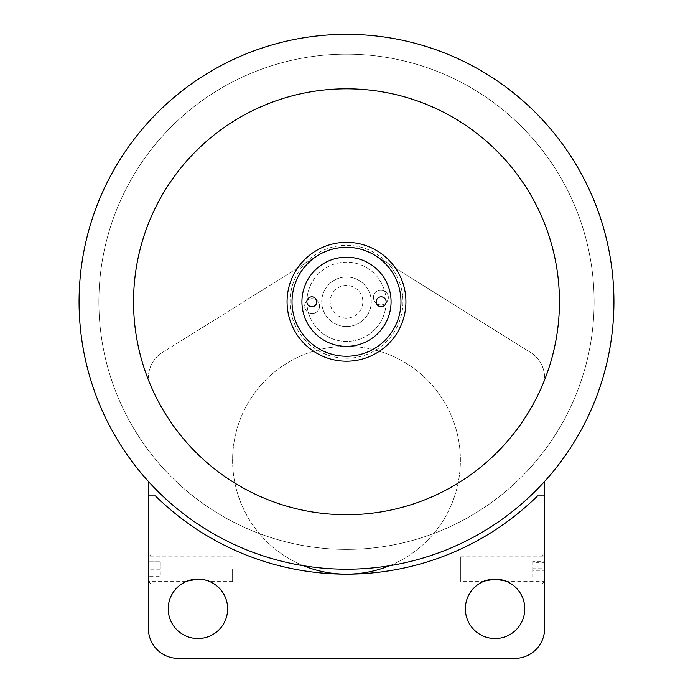 <?xml version="1.0" encoding="UTF-8"?>
<svg xmlns="http://www.w3.org/2000/svg" width="693" height="693" viewBox="0 0 693 693"><rect width="100%" height="100%" fill="white"/><g stroke="black" fill="none" stroke-linecap="round" stroke-linejoin="round"><path stroke-width="0.52" stroke-dasharray="3.46 2.6" d="M293.078 291.121A54.478 54.478 0 0 1 357.155 248.354A54.478 54.478 0 0 1 399.922 312.439A54.478 54.478 0 0 1 335.845 355.197A54.478 54.478 0 0 1 293.078 291.121A54.478 54.478 0 0 1 357.155 248.354A54.478 54.478 0 0 1 399.922 312.439A54.478 54.478 0 0 1 335.845 355.197A54.478 54.478 0 0 1 293.078 291.121M322.219 296.933A24.766 24.766 0 0 1 351.342 277.495A24.766 24.766 0 0 1 370.781 306.627A24.766 24.766 0 0 1 341.658 326.065A24.766 24.766 0 0 1 322.219 296.933M292.186 305.985A54.478 54.478 0 0 0 294.057 316.519A54.478 54.478 0 0 1 342.299 247.462A54.478 54.478 0 0 1 400.814 297.574A54.478 54.478 0 0 1 350.701 356.089A54.478 54.478 0 0 1 292.186 305.985A54.478 54.478 0 0 1 342.299 247.462A54.478 54.478 0 0 1 400.814 297.574A54.478 54.478 0 0 1 350.701 356.089A54.478 54.478 0 0 1 292.186 305.985A54.478 54.478 0 0 1 342.299 247.462A54.478 54.478 0 0 1 400.814 297.574A54.478 54.478 0 0 1 350.701 356.089A54.478 54.478 0 0 1 292.186 305.985M361.244 354.218A54.478 54.478 0 0 0 400.814 297.574A54.478 54.478 0 0 1 361.244 354.218M591.761 195.175A267.429 267.429 0 0 1 453.101 547.046A267.429 267.429 0 0 1 101.239 408.376A267.429 267.429 0 0 1 239.899 56.514A267.429 267.429 0 0 1 591.761 195.175M119.404 400.476A247.618 247.618 0 0 1 247.799 74.679A247.618 247.618 0 0 1 573.596 203.075A247.618 247.618 0 0 1 445.201 528.872A247.618 247.618 0 0 1 119.404 400.476A247.618 247.618 0 0 1 247.799 74.679A247.618 247.618 0 0 1 573.596 203.075A247.618 247.618 0 0 1 445.201 528.872A247.618 247.618 0 0 1 119.404 400.476M151.195 386.659A212.95 212.95 0 0 1 261.616 106.471A212.95 212.95 0 0 1 541.805 216.892A212.95 212.95 0 0 1 431.384 497.08A212.95 212.95 0 0 1 151.195 386.659M306.878 301.776A4.955 4.955 0 0 0 311.833 306.73A4.955 4.955 0 0 0 316.788 301.776A4.955 4.955 0 0 0 311.833 296.829A4.955 4.955 0 0 0 306.878 301.776A39.622 39.622 0 0 0 346.5 341.398A39.622 39.622 0 0 0 386.122 301.776A4.955 4.955 0 0 0 381.167 296.829A4.955 4.955 0 0 0 376.212 301.776A4.955 4.955 0 0 0 381.167 306.73A4.955 4.955 0 0 0 386.122 301.776A39.622 39.622 0 0 0 346.5 262.162A39.622 39.622 0 0 0 306.878 301.776A39.622 39.622 0 0 0 346.5 341.398A39.622 39.622 0 0 0 386.122 301.776A39.622 39.622 0 0 0 346.5 262.162A39.622 39.622 0 0 0 306.878 301.776M390.939 298.336A44.569 44.569 0 0 1 349.939 346.214A44.569 44.569 0 0 1 302.061 305.215A44.569 44.569 0 0 1 343.061 257.337A44.569 44.569 0 0 1 390.939 298.336M287.249 306.367A59.425 59.425 0 0 1 341.918 242.524A59.425 59.425 0 0 1 405.751 297.193A59.425 59.425 0 0 1 351.082 361.027A59.425 59.425 0 0 1 287.249 306.367M362.794 300.519A16.346 16.346 0 0 0 345.235 285.481A16.346 16.346 0 0 0 330.206 303.04A16.346 16.346 0 0 0 347.765 318.07A16.346 16.346 0 0 0 362.794 300.519M136.209 335.343A212.95 212.95 0 0 0 380.059 512.066A212.95 212.95 0 0 0 556.791 268.217A212.95 212.95 0 0 0 312.941 91.485A212.95 212.95 0 0 0 136.209 335.343A212.95 212.95 0 0 0 380.059 512.066A212.95 212.95 0 0 0 556.791 268.217A212.95 212.95 0 0 0 312.941 91.485A212.95 212.95 0 0 0 136.209 335.343M591.025 262.751A247.618 247.618 0 0 0 307.475 57.25A247.618 247.618 0 0 0 101.975 340.8A247.618 247.618 0 0 0 385.525 546.301A247.618 247.618 0 0 0 591.025 262.751A247.618 247.618 0 0 0 307.475 57.25A247.618 247.618 0 0 0 101.975 340.8A247.618 247.618 0 0 0 385.525 546.301A247.618 247.618 0 0 0 591.025 262.751M290.48 308.801A56.454 56.454 0 0 1 339.475 245.755A56.454 56.454 0 0 1 402.52 294.75A56.454 56.454 0 0 0 339.475 245.755A56.454 56.454 0 0 0 290.48 308.801A56.454 56.454 0 0 0 353.525 357.796A56.454 56.454 0 0 0 402.52 294.75A56.454 56.454 0 0 1 353.525 357.796A56.454 56.454 0 0 1 290.48 308.801M405.466 294.378A59.425 59.425 0 0 0 339.102 242.81A59.425 59.425 0 0 0 287.534 309.173A59.425 59.425 0 0 1 339.102 242.81A59.425 59.425 0 0 1 405.466 294.378A59.425 59.425 0 0 1 353.898 360.741A59.425 59.425 0 0 1 287.534 309.173A59.425 59.425 0 0 0 353.898 360.741A59.425 59.425 0 0 0 405.466 294.378M319.473 305.171A7.432 7.432 0 0 1 313.028 313.461A7.432 7.432 0 0 1 304.729 307.016A7.432 7.432 0 0 1 311.174 298.718A7.432 7.432 0 0 1 319.473 305.171A7.432 7.432 0 0 1 313.028 313.461A7.432 7.432 0 0 1 304.729 307.016A7.432 7.432 0 0 1 311.174 298.718A7.432 7.432 0 0 1 319.473 305.171M388.271 296.535A7.432 7.432 0 0 1 381.826 304.833A7.432 7.432 0 0 1 373.527 298.388A7.432 7.432 0 0 1 379.972 290.09A7.432 7.432 0 0 1 388.271 296.535A7.432 7.432 0 0 1 381.826 304.833A7.432 7.432 0 0 1 373.527 298.388A7.432 7.432 0 0 1 379.972 290.09A7.432 7.432 0 0 1 388.271 296.535M389.518 565.722A113.903 113.903 0 0 0 346.5 346.353A113.903 113.903 0 0 0 303.482 565.722M232.597 460.256A113.903 113.903 0 0 0 346.5 574.159A113.903 113.903 0 0 0 460.403 460.256A113.903 113.903 0 0 0 346.5 346.353A113.903 113.903 0 0 0 232.597 460.256M187.361 581.055L186.053 581.592L187.361 581.055M148.406 569.204L148.406 581.592L148.406 556.825L148.406 581.384L148.406 561.78L148.406 569.204L160.291 569.204L160.291 576.637L148.406 576.637L160.291 576.637L160.291 569.204L148.406 569.204M232.597 569.204L232.597 581.592L232.597 569.204M227.642 608.826A29.712 29.712 0 0 1 197.929 638.539A29.712 29.712 0 0 1 168.217 608.826A29.712 29.712 0 0 1 197.929 579.114A29.712 29.712 0 0 1 227.642 608.826M484.511 581.046L483.194 581.592L460.403 581.592L460.403 569.204L460.403 581.592M505.621 581.046L506.947 581.592L544.594 581.592L544.594 569.204L544.594 581.592M524.783 608.826A29.712 29.712 0 0 1 495.071 638.539A29.712 29.712 0 0 1 465.358 608.826A29.712 29.712 0 0 1 495.071 579.114A29.712 29.712 0 0 1 524.783 608.826M317.654 255.561A54.478 54.478 0 0 1 375.346 255.561A54.478 54.478 0 0 0 317.654 255.561L162.387 352.477A29.712 29.712 0 0 0 148.406 377.685A29.712 29.712 0 0 1 162.387 352.477L317.654 255.561M530.613 352.477A29.712 29.712 0 0 1 544.594 377.685A29.712 29.712 0 0 0 530.613 352.477L375.346 255.561L530.613 352.477M544.594 495.911L537.56 495.911A272.384 272.384 0 0 1 346.994 574.159M544.594 569.204L544.594 556.825L544.594 569.204M460.403 569.204L460.403 556.825L460.403 569.204M544.594 481.436L544.594 628.638A29.712 29.712 0 0 1 514.882 658.35L178.118 658.35A29.712 29.712 0 0 1 148.406 628.638L148.406 481.436M346.006 574.159A272.384 272.384 0 0 1 155.44 495.911L148.406 495.911M371.266 301.776A24.766 24.766 0 0 1 346.5 326.542A24.766 24.766 0 0 1 321.734 301.776A24.766 24.766 0 0 1 346.5 277.018A24.766 24.766 0 0 1 371.266 301.776A24.766 24.766 0 0 0 346.5 277.018A24.766 24.766 0 0 0 321.734 301.776A24.766 24.766 0 0 0 346.5 326.542A24.766 24.766 0 0 0 371.266 301.776M594.118 301.776A247.618 247.618 0 0 0 346.5 54.158A247.618 247.618 0 0 0 98.882 301.776A247.618 247.618 0 0 0 346.5 549.393A247.618 247.618 0 0 0 594.118 301.776A247.618 247.618 0 0 0 346.5 54.158A247.618 247.618 0 0 0 98.882 301.776A247.618 247.618 0 0 0 346.5 549.393A247.618 247.618 0 0 0 594.118 301.776M151.083 569.204L151.083 554.348L151.083 569.204M160.291 561.78L148.406 561.78L160.291 561.78L160.291 569.204L160.291 561.78M544.594 580.465L544.594 557.025L544.594 580.465M541.917 582.934L541.917 554.348L541.917 582.934M544.594 570.33L544.594 561.278L544.594 577.13L544.594 570.33L532.709 570.33L532.709 562.404L544.594 562.404M532.709 562.404L532.709 561.278L544.594 561.278M532.709 561.278L532.709 568.078L544.594 568.078M532.709 568.078L532.709 576.004L544.594 576.004M532.709 576.004L532.709 577.13L544.594 577.13M532.709 577.13L532.709 570.33M232.597 581.592L209.806 581.592M186.053 581.592L148.406 581.592M460.403 556.825L544.594 556.825M232.597 556.825L148.406 556.825M148.406 557.025L151.083 554.348M148.406 581.384L151.083 584.06M544.594 557.025L541.917 554.348M544.594 581.384L541.917 584.06"/><path stroke-width="1.04" d="M398.943 287.041A54.478 54.478 0 0 0 292.186 305.985A54.478 54.478 0 0 1 342.299 247.462A54.478 54.478 0 0 1 400.814 297.574A54.478 54.478 0 0 0 336.98 248.137A54.478 54.478 0 0 0 292.186 305.985A54.478 54.478 0 0 0 350.701 356.089A54.478 54.478 0 0 0 398.943 287.041M294.057 316.519A54.478 54.478 0 0 0 361.244 354.218A54.478 54.478 0 0 1 294.057 316.519M101.239 408.376A267.429 267.429 0 0 1 239.899 56.514A267.429 267.429 0 0 1 591.761 195.175A267.429 267.429 0 0 1 453.101 547.046A267.429 267.429 0 0 1 101.239 408.376M151.195 386.659A212.95 212.95 0 0 1 261.616 106.471A212.95 212.95 0 0 1 541.805 216.892A212.95 212.95 0 0 1 431.384 497.08A212.95 212.95 0 0 1 151.195 386.659M306.878 301.776A4.955 4.955 0 0 0 311.833 306.73A4.955 4.955 0 0 0 316.788 301.776A4.955 4.955 0 0 0 311.833 296.829A4.955 4.955 0 0 0 306.878 301.776M376.212 301.776A4.955 4.955 0 0 0 381.167 306.73A4.955 4.955 0 0 0 386.122 301.776A4.955 4.955 0 0 0 381.167 296.829A4.955 4.955 0 0 0 376.212 301.776M391.069 301.776A44.569 44.569 0 0 0 346.5 257.207A44.569 44.569 0 0 0 301.931 301.776A44.569 44.569 0 0 0 346.5 346.353A44.569 44.569 0 0 0 391.069 301.776M390.939 298.336A44.569 44.569 0 0 1 349.939 346.214A44.569 44.569 0 0 1 302.061 305.215A44.569 44.569 0 0 1 343.061 257.337A44.569 44.569 0 0 1 390.939 298.336M287.249 306.367A59.425 59.425 0 0 1 341.918 242.524A59.425 59.425 0 0 1 405.751 297.193A59.425 59.425 0 0 1 351.082 361.027A59.425 59.425 0 0 1 287.249 306.367M303.482 565.722A113.903 113.903 0 0 0 389.518 565.722M197.938 579.114L187.361 581.055L197.929 579.114C204.088 579.643 208.047 580.465 209.806 581.592C208.091 580.474 204.132 579.651 197.938 579.114C204.088 579.643 208.047 580.465 209.806 581.592C208.091 580.474 204.132 579.651 197.938 579.114M227.642 608.826A29.712 29.712 0 0 1 197.929 638.539A29.712 29.712 0 0 1 168.217 608.826A29.712 29.712 0 0 1 197.929 579.114A29.712 29.712 0 0 1 227.642 608.826M495.088 579.114C488.903 579.643 484.935 580.465 483.194 581.592C484.918 580.474 488.868 579.651 495.071 579.114C501.238 579.643 505.197 580.465 506.947 581.592C505.232 580.474 501.282 579.651 495.088 579.114L484.511 581.046M495.071 579.114L505.621 581.046M524.783 608.826A29.712 29.712 0 0 1 495.071 638.539A29.712 29.712 0 0 1 465.358 608.826A29.712 29.712 0 0 1 495.071 579.114A29.712 29.712 0 0 1 524.783 608.826M346.994 574.159A272.384 272.384 0 0 0 537.56 495.911L544.594 495.911L544.594 481.436M148.406 481.436L148.406 628.638A29.712 29.712 0 0 0 178.118 658.35L514.882 658.35A29.712 29.712 0 0 0 544.594 628.638L544.594 495.911M148.406 495.911L155.44 495.911A272.384 272.384 0 0 0 346.006 574.159"/></g></svg>
